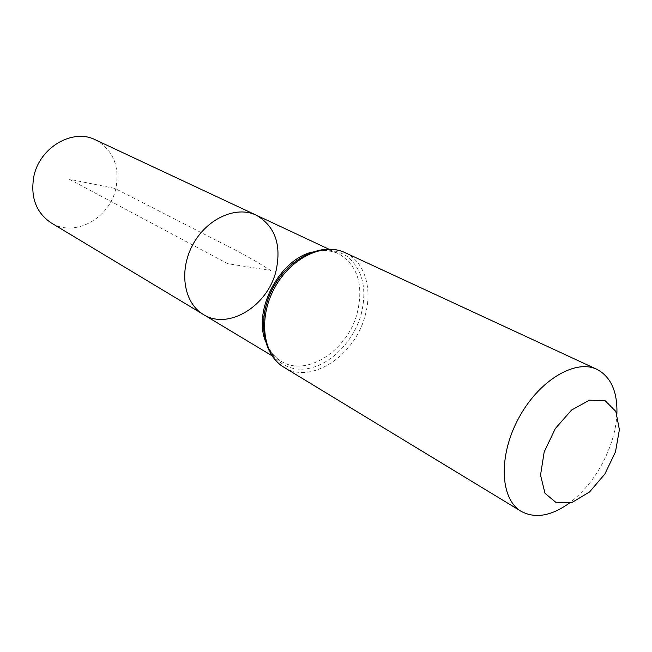 <?xml version="1.0" encoding="UTF-8"?>
<svg xmlns="http://www.w3.org/2000/svg" width="652" height="652" viewBox="0 0 652 652"><rect width="100%" height="100%" fill="white"/><g stroke="black" fill="none" stroke-linecap="round" stroke-linejoin="round"><path stroke-width="0.49" stroke-dasharray="3.26 2.44" d="M256.244 215.16C275.12 226.195 281.697 244.834 275.992 271.069C267.679 306.024 228.241 330.499 203.318 314.427M616.898 413.881C616.466 423.075 614.657 432.553 611.47 442.341C602.619 467.957 588.569 488.218 569.318 503.124M95.436 139.846C113.146 149.968 119.944 166.219 115.828 188.607C109.65 218.444 74.409 237.817 51.166 222.886M69.308 179.243L227.638 263.652L270.621 270.474C257.027 261.623 239.577 251.917 218.281 241.354L114.964 188.436L69.308 179.243M312.129 252.055C321.754 249.471 330.515 250.001 338.412 253.644C357.589 265.014 363.873 284.769 357.255 312.911C347.752 350.401 306.481 377.622 281.061 361.208C273.636 356.677 268.322 349.7 265.095 340.271M345.006 252.634C364.737 261.452 372.911 288.991 365.055 315.804C354.875 355.756 310.906 384.843 283.897 367.247M292.178 263.881C312.895 248.143 331.534 245.869 348.111 257.043C362.895 270.376 367.247 289.48 361.151 314.354C353.131 343.18 327.638 367.687 303.294 369.122C278.909 370.874 260.335 347.809 263.791 317.141M292.096 263.954C308.787 250.947 324.223 247.515 338.412 253.644L328.673 249.08M263.807 317.019C262.316 338.119 268.07 352.846 281.061 361.208L271.851 355.666"/><path stroke-width="0.98" d="M203.318 314.427C183.962 303.156 178.566 271.134 192.658 245.005C206.505 218.738 236.089 205.372 256.244 215.16C275.12 226.195 281.697 244.834 275.992 271.069C267.679 306.024 228.241 330.499 203.318 314.427C183.962 303.156 178.566 271.134 192.658 245.005C206.505 218.738 236.089 205.372 256.244 215.16L95.436 139.846C72.837 128.085 39.593 147.279 33.847 176.472C30.285 197.181 36.056 212.65 51.166 222.886L271.851 355.666M615.464 451.926L604.869 474.028L589.579 491.926L572.366 502.26L556.449 502.871L545.007 493.303L540.532 475.145L544.184 451.942L555.317 428.568L571.576 410.026L589.457 400.157L605.235 400.784L615.838 411.42L619.4 429.676L615.464 451.926M569.318 503.124C551.184 516.099 535.137 518.829 521.176 511.339C500.166 499.196 498.087 456.473 518.405 418.674C538.462 380.744 575.088 358.657 596.882 369.334C610.891 376.75 617.558 391.599 616.898 413.881M265.095 340.271C253.351 309.121 279.716 259.667 312.129 252.055M283.897 367.247C263.033 355.014 257.996 318.747 274.28 288.518C290.303 258.159 323.221 242.128 345.006 252.634C322.145 241.729 288.917 257.793 273.074 287.882C256.929 317.801 262.104 354.346 283.897 367.247L521.176 511.339M263.791 317.141C266.676 295.878 276.138 278.127 292.178 263.881M328.673 249.08L256.244 215.16M263.807 317.019C266.644 295.812 276.073 278.127 292.096 263.954M596.882 369.334L345.006 252.634"/></g></svg>

